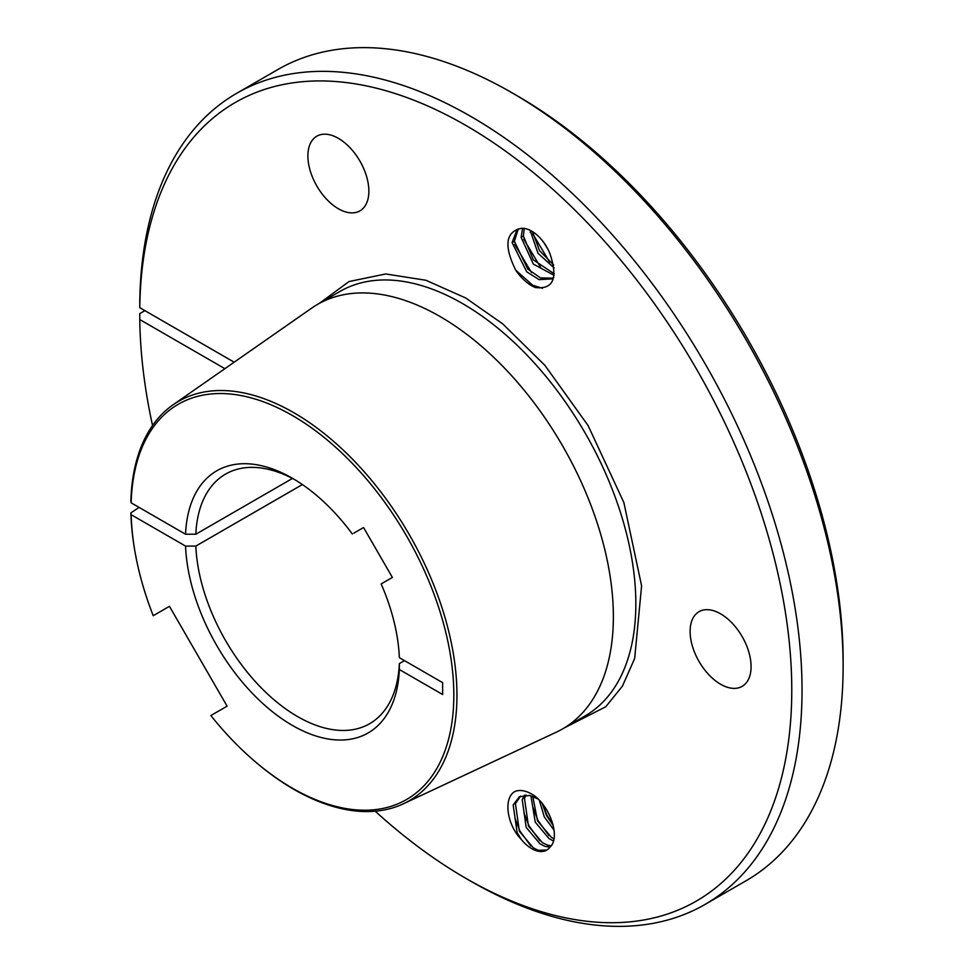 <?xml version="1.0" encoding="UTF-8"?>
<svg xmlns="http://www.w3.org/2000/svg" width="974" height="974" viewBox="0 0 974 974"><rect width="100%" height="100%" fill="white"/><g stroke="black" fill="none" stroke-linecap="round" stroke-linejoin="round"><path stroke-width="1.46" d="M843.119 666.326L843.119 660.396A461.055 266.194 -120 0 0 517.097 95.72L511.971 92.761A468.324 270.382 60 0 1 511.971 92.761A468.324 270.382 60 0 1 843.119 666.326A468.324 270.382 60 0 1 746.121 880.715L705.042 904.432A468.324 270.382 60 0 1 470.88 881.239L465.742 878.28A461.055 266.194 60 0 1 375.233 811.22M720.59 684.235A43.112 24.898 60 0 1 692.429 646.237A43.112 24.898 60 0 1 699.04 611.684A43.112 24.898 60 0 1 720.59 613.827A43.112 24.898 60 0 1 748.763 651.813A43.112 24.898 60 0 1 742.151 686.366A43.112 24.898 60 0 1 720.59 684.235M338.38 208.74A43.112 24.898 60 0 1 310.207 170.754A43.112 24.898 60 0 1 316.818 136.202A43.112 24.898 60 0 1 338.38 138.332A43.112 24.898 60 0 1 366.541 176.331A43.112 24.898 60 0 1 359.93 210.883A43.112 24.898 60 0 1 338.38 208.74M514.844 817.88L519.897 831.029L530.842 846.016M523.902 812.657L528.943 825.794L539.9 840.793M532.961 807.422L538.001 820.571L548.959 835.558M542.506 803.988L547.059 815.335L553.025 824.698M549.993 847.136C560.318 838.005 551.089 808.907 535.262 796.391A36.89 21.294 -120 0 0 531.731 794.078A36.89 21.294 -120 0 0 515.721 791.168C503.461 796.184 505.871 823.517 521.321 839.491A29.951 17.288 -120 0 0 531.731 848.658A29.951 17.288 -120 0 0 546.706 850.132A29.951 17.288 -120 0 0 549.993 847.136L545.136 846.406L540.022 843.861L526.191 827.389L522.222 799.739L524.499 795.113M538.147 799.07L529.649 795.441L519.398 796.732L513.164 804.962L517.133 832.624L521.321 839.491M546.913 850.022L538.342 850.326L533.228 847.782L519.398 831.321L515.429 803.66L520.566 796.135M551.174 845.822L547.4 845.103L542.287 842.559L528.456 826.086L524.487 798.424L525.972 795.04M553.962 838.845L551.345 837.336L537.514 820.863L532.778 796.379M530.915 795.758L535.25 822.166L549.08 838.638L553.488 840.927M553.269 825.672L546.572 815.628L542.323 803.757M539.34 800.299L544.308 816.93L554.084 830.189M542.445 288.292L532.668 285.224L515.721 270.175A36.89 21.294 -120 0 0 531.731 285.759A36.89 21.294 -120 0 0 535.262 287.525C553.256 289.668 558.163 278.418 549.993 253.776A29.951 17.288 -120 0 0 531.731 231.179A29.951 17.288 -120 0 0 521.321 228.33L517.133 229.487L512.081 242.599L526.788 271.868L539.109 279.635L551.564 278.917L553.743 277.298M531.524 272.562L514.698 244.401M540.582 267.326L523.756 239.166M549.64 262.103L532.815 233.943M292.456 478.441L195.823 534.227L185.547 534.227L131.161 502.827L130.881 501.013A230.619 133.146 60 0 1 173.007 404.855L311.631 308.161A245.083 141.498 60 0 1 317.536 304.399A245.083 141.498 60 0 1 440.078 316.538A245.083 141.498 60 0 1 600.179 532.51A245.083 141.498 60 0 1 562.619 728.893A245.083 141.498 60 0 1 556.41 732.131L403.346 803.818A230.619 133.146 60 0 1 293.88 789.354A230.619 133.146 60 0 1 259.668 765.418L258.597 764.529A228.22 131.758 60 0 1 210.859 715.537L227.1 706.162L169.452 606.327L153.222 615.702A228.22 131.758 60 0 1 134.668 549.86A228.22 131.758 60 0 1 131.161 514.686L130.881 512.872L139.112 507.417M234.174 362.194L139.769 307.687L139.769 301.757A468.324 270.382 60 0 1 236.719 93.285A468.324 270.382 60 0 1 470.88 116.478A468.324 270.382 60 0 1 776.826 529.162A468.324 270.382 60 0 1 705.042 904.432M236.719 93.285L277.797 69.568A468.324 270.382 60 0 1 511.959 92.761L517.097 95.72M173.007 404.855A230.619 133.146 60 0 1 293.88 412.745A230.619 133.146 60 0 1 446.043 621.156A230.619 133.146 60 0 1 403.346 803.818M195.823 546.085A144.103 83.192 60 0 0 297.581 716.572A144.103 83.192 60 0 0 369.633 723.706A144.103 83.192 60 0 0 399.352 663.586L399.352 669.528A151.36 87.392 -120 0 1 292.456 725.46A151.36 87.392 -120 0 1 185.547 546.085L195.823 546.085L302.39 484.565M131.161 502.827A228.22 131.758 60 0 1 292.456 415.533A228.22 131.758 60 0 1 453.823 695.046A228.22 131.758 60 0 1 292.456 788.222A228.22 131.758 60 0 1 258.597 764.529M144.907 310.657L139.769 313.616L139.769 319.545L224.872 368.683M131.161 514.686L185.547 546.085M399.352 663.586L404.478 660.628M353.769 533.192L363.57 527.531L392.388 577.448L381.151 583.937A151.36 87.392 -120 0 1 399.352 657.669L442.646 682.652L442.646 694.511L399.352 669.528M515.721 270.175C503.716 245.692 505.591 231.751 521.321 228.33M522.551 228.306L521.139 237.376L533.338 264.076L554.096 275.374M530.136 230.339L537.989 253.252L554.121 267.935M543.736 242.416L548.009 249.381M553.682 265.001L539.523 250.647L532.522 231.654M554.255 273.852L533.302 259.839L523.403 236.061L524.231 228.44M552.708 278.162L540.533 277.907L527.823 269.165L514.345 241.296L518.314 228.914M352.332 534.02A151.36 87.392 -120 0 0 292.456 478.295A151.36 87.392 -120 0 0 185.547 534.227M134.668 549.86L134.436 548.484A230.619 133.146 60 0 1 130.881 512.872M139.769 307.687A461.055 266.194 60 0 1 469.176 127.363A461.055 266.194 60 0 1 791.765 692.027A461.055 266.194 60 0 1 465.742 878.28M152.541 425.516A461.055 266.194 60 0 1 139.769 319.545M195.823 534.227A144.103 83.192 60 0 1 225.542 474.119A144.103 83.192 60 0 1 295.049 479.829M564.591 727.748L605.731 706.783L622.423 686.146L634.658 658.497L641.598 585.824L623.859 502.511L588.065 425.504L544.868 365.311L502.694 323.855L465.742 298.007L425.918 280.269L385.728 273.962L349.009 281.559L319.521 303.255M562.619 728.893L585.082 715.927A245.083 141.498 -120 0 0 622.642 519.532A245.083 141.498 -120 0 0 462.54 303.571A245.083 141.498 -120 0 0 339.999 291.433L317.536 304.399M530.197 232.141L531.792 231.215M521.139 237.376L523.403 236.061M512.081 242.599L514.345 241.296M551.564 278.917L553.646 277.712"/></g></svg>
